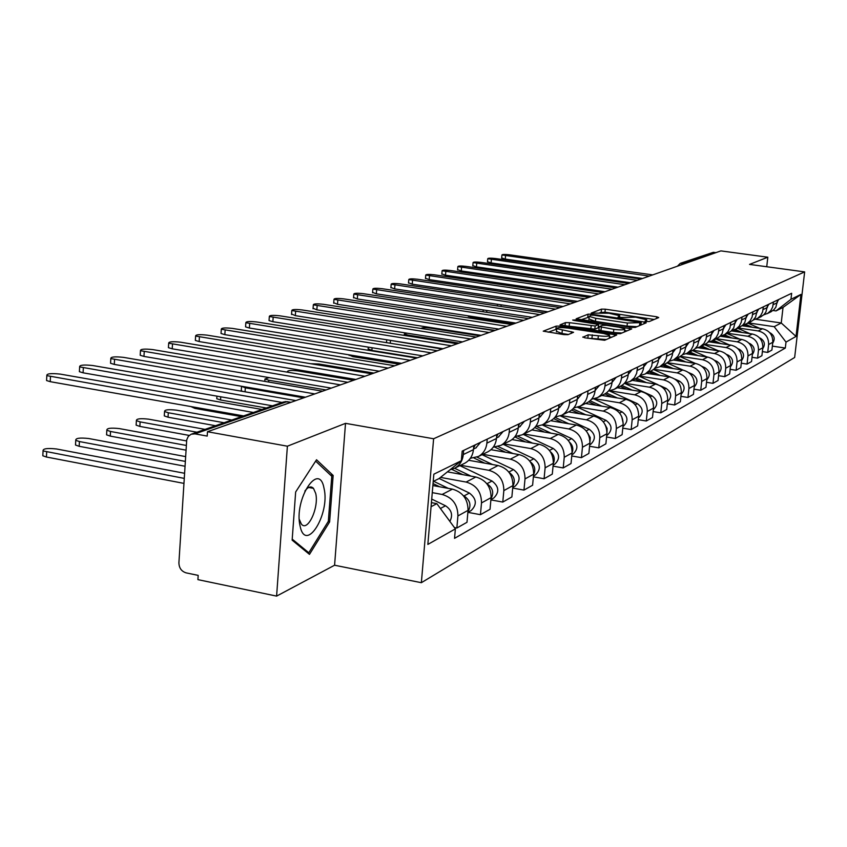 <?xml version="1.0" encoding="UTF-8"?>
<svg xmlns="http://www.w3.org/2000/svg" width="847" height="847" viewBox="0 0 847 847"><rect width="100%" height="100%" fill="white"/><g stroke="black" fill="none" stroke-linecap="round" stroke-linejoin="round"><path stroke-width="1.27" d="M646.568 321.511L649.257 321.542L658.733 317.572L656.732 316.778L605.277 309.187L601.497 309.123L591.217 313.094L608.887 313.231L619.771 315.751L618.024 317.074L619.475 317.487L635.663 317.202L646.759 319.774L645.086 321.077L646.568 321.511L646.706 320.251M311.569 487.067L311.643 488.02M582.905 336.937L584.928 337.837L604.652 340.261L616.711 335.01L560.259 326.148L556.204 326.095L543.234 331.166L563.901 334.618L568.041 334.671L573.567 332.299L556.733 328.657C556.934 327.44 560.682 327.26 567.988 328.107L603.784 333.538L609.565 335.243C609.332 336.45 605.594 336.63 598.331 335.772L588.199 334.809L582.874 337.275M433.611 438.767L345.512 423.341L287.387 446.2L207.473 431.726L720.882 250.892L767.816 257.213L749.542 264.402L804.65 271.898L433.611 438.767L421.361 582.694L794.655 357.476L804.65 271.898M631.354 327.355L635.282 327.408L646.229 322.813L644.207 321.998L591.915 314.226L588.062 314.163L576.151 318.8L631.354 327.355M631.735 328.901L620.3 333.697L616.277 333.644L560.047 324.856L565.5 322.612L569.491 322.675L595.134 325.989L598.607 324.433L574.118 320.462L572.678 320.05L575.547 319.933L631.735 328.901M287.387 446.2L276.598 596.108L197.912 579.634L198.187 575.378L186.128 572.868C181.459 571.376 179.045 568.009 178.908 562.757L186.732 439.815L188.299 436.374L191.157 434.225L194.958 433.865L207.197 436.089L207.473 431.726M276.598 596.108L334.586 565.224L421.361 582.694M680.628 263.237L713.375 252.311L682.65 263.078L681.539 264.751M715.884 252.65L713.375 252.311M766.736 266.741L767.816 257.213M770.654 311.94L773.893 309.737L775.841 307.228L777.641 300.007M738.192 328.001L758.203 330.944C765.254 332.712 768.727 337.244 768.621 344.549L772.792 342.252C772.898 334.999 769.457 330.499 762.459 328.742L742.057 325.746M772.792 342.252L771.903 350.055L767.721 352.416L762.374 351.611M773.48 301.998L772.655 307.069L770.781 310.605L767.837 313.274L763.687 314.872M768.621 344.549L767.721 352.416M760.617 316.905L763.909 314.661L765.879 312.109L767.71 304.772M752.03 357.307L757.578 358.143L761.908 355.698L762.819 347.757C762.914 340.378 759.41 335.793 752.305 333.993L731.31 330.891M763.391 306.836L762.554 311.992L760.648 315.592L757.663 318.303L753.375 319.944M727.552 333.263L747.89 336.28C755.058 338.091 758.584 342.707 758.478 350.139L757.578 358.143M750.209 322.051L752.941 320.325L755.556 317.18L757.409 309.706M741.294 363.204L747.054 364.083L751.554 361.542L752.464 353.464C752.559 345.947 749.002 341.277 741.771 339.446L720.384 336.259M752.93 311.844L752.083 317.096L750.146 320.759L747.118 323.522L742.681 325.195M716.509 338.726L737.186 341.817C744.471 343.66 748.07 348.371 747.965 355.941L747.054 364.083M739.41 327.397L742.798 325.079L744.841 322.432L746.715 314.819M730.146 369.334L736.128 370.255L740.797 367.619L741.718 359.393C741.824 351.738 738.192 346.974 730.834 345.1L709.542 341.902M742.067 317.043L741.21 322.389L739.251 326.127L736.159 328.943L731.575 330.648M705.053 344.39L726.08 347.556C733.491 349.451 737.155 354.247 737.059 361.965L736.128 370.255M728.187 332.945L731.014 331.156L733.714 327.895L735.609 320.145M718.563 375.697L724.788 376.661L729.638 373.929L730.569 365.544C730.665 357.741 726.97 352.892 719.484 350.976L698.097 347.736M730.781 322.453L729.923 327.895L727.922 331.696L724.788 334.565L720.035 336.312M693.09 350.266L714.55 353.527C722.089 355.465 725.815 360.356 725.72 368.212L724.788 376.661M716.53 338.715L720.045 336.312L722.152 333.57L724.079 325.672M706.525 382.304L712.994 383.331L718.044 380.472L718.976 371.928C719.071 363.988 715.302 359.033 707.69 357.074L686.059 353.771M719.05 328.075L718.182 333.623L716.149 337.498L712.211 340.854L708.039 342.199M680.586 356.354L702.555 359.731C710.231 361.711 714.021 366.709 713.936 374.713L712.994 383.331M704.408 344.708L707.33 342.855L710.114 339.478L712.073 331.421M693.989 389.186L700.734 390.255L705.975 387.291L706.927 378.577C707.012 370.478 703.179 365.428 695.429 363.427L673.45 360.028M706.853 333.919L705.964 339.583L703.899 343.522L699.897 346.942L695.546 348.329M667.51 362.685L690.083 366.179C697.896 368.212 701.761 373.305 701.687 381.478L700.734 390.255M691.787 350.944L694.762 349.059L697.6 345.618L699.58 337.402M680.935 396.343L687.955 397.465L693.428 394.384L694.381 385.501C694.455 377.243 690.549 372.087 682.661 370.023L660.268 366.539M694.138 340.007L693.238 345.777L691.141 349.8L687.065 353.284L682.544 354.713M653.831 369.26L677.102 372.902C685.054 374.977 688.992 380.187 688.918 388.508L687.955 397.465M678.648 357.455L682.343 354.914L684.556 352.013L686.568 343.638M667.32 403.797L674.657 404.982L680.353 401.764L681.316 392.712C681.39 384.284 677.399 379.011 669.363 376.904L646.568 373.315M680.893 346.349L679.982 352.246L677.854 356.343L673.704 359.89L668.982 361.351M639.506 376.1L663.572 379.901C671.671 382.029 675.694 387.344 675.631 395.845L674.657 404.982M664.937 364.231L668.696 361.648L670.951 358.683L672.338 355.179L672.994 350.129M653.122 411.568L660.776 412.828L666.716 409.461L667.701 400.218C667.764 391.621 663.699 386.232 655.504 384.072L632.286 380.377M667.076 352.966L666.155 358.98L663.995 363.172L659.771 366.783L654.837 368.286M624.504 383.215L649.469 387.195C657.717 389.387 661.825 394.818 661.761 403.5L660.776 412.828M650.634 371.304L653.778 369.303L656.764 365.65L658.172 362.071L658.839 356.915M638.289 419.678L646.293 421.001L652.497 417.497L653.492 408.063C653.545 399.276 649.395 393.77 641.052 391.558L617.378 387.746M652.656 359.88L651.724 366.02L649.522 370.298L645.213 373.982L640.067 375.517M609.914 390.806L634.742 394.818C643.159 397.063 647.341 402.621 647.288 411.483L646.293 421.001M635.705 378.683L639.601 376.004L641.941 372.924L643.371 369.271L644.048 363.998M622.789 428.148L631.163 429.545L637.653 425.893L638.649 416.248C638.691 407.269 634.456 401.647 625.944 399.361L601.815 395.443M637.59 367.1L636.637 373.368L634.392 377.741L630.02 381.499L624.631 383.077M594.636 398.736L619.358 402.78C627.934 405.078 632.211 410.763 632.169 419.816L631.163 429.545M620.089 386.412L620.925 385.988C625.15 383.564 627.585 379.827 628.23 374.787L628.58 371.41M606.568 436.999L615.346 438.492L622.122 434.659L623.127 424.802C623.17 415.633 618.85 409.874 610.158 407.534L585.563 403.49M621.825 374.649L621.476 378.058C620.819 383.151 618.363 386.92 614.117 389.366L608.474 390.975M578.363 406.983L603.265 411.102C612.021 413.474 616.383 419.286 616.351 428.54L615.346 438.492M603.742 394.49L604.599 394.067C608.908 391.589 611.386 387.778 612.042 382.622L612.392 379.17M589.576 446.263L598.776 447.841L605.88 443.839L606.897 433.759C606.918 424.379 602.503 418.492 593.641 416.078L568.549 411.896M605.309 382.558L604.959 386.041C604.303 391.25 601.804 395.104 597.463 397.603L591.555 399.244M561.127 415.581L586.42 419.816C595.367 422.251 599.824 428.211 599.792 437.677L598.776 447.841M586.622 402.96L587.5 402.526C591.884 399.996 594.414 396.1 595.081 390.827L595.43 387.291M571.757 455.972L581.423 457.655L588.866 453.441L589.893 443.14C589.904 433.548 585.393 427.513 576.341 425.025L550.73 420.715C555.293 418.079 557.919 413.992 558.597 408.466L558.956 404.76M588.009 390.848L587.659 394.416C586.982 399.742 584.441 403.68 580.015 406.232L573.811 407.915M542.938 424.569L568.771 428.942C577.898 431.451 582.461 437.56 582.45 447.248L581.423 457.655M568.665 411.843L569.565 411.398C574.033 408.815 576.616 404.834 577.283 399.435L577.633 395.814M553.059 466.146L563.213 467.936L571.026 463.521L572.053 452.976C572.053 443.161 567.437 436.967 558.205 434.416L531.905 429.927M569.84 399.54L569.491 403.204C568.813 408.656 566.22 412.68 561.709 415.284L555.177 416.999M523.87 433.992L550.264 438.524C559.581 441.107 564.24 447.364 564.24 457.285L563.213 467.936M549.809 421.171L542.472 424.802L535.6 426.549M533.398 476.829L544.081 478.746L552.297 474.108L553.324 463.309C553.313 453.251 548.591 446.898 539.158 444.262L512.012 439.572M550.762 408.688L550.402 412.425C549.724 418.016 547.077 422.134 542.472 424.802M503.859 443.892L530.815 448.582C540.333 451.25 545.108 457.676 545.119 467.84L544.081 478.746M529.989 430.964L530.921 430.509C535.59 427.82 538.269 423.638 538.946 417.973L539.306 414.172M512.7 488.063L523.965 490.106L532.604 485.225L533.642 474.161C533.621 463.86 528.782 457.338 519.137 454.617L490.974 449.683M530.688 418.302L530.328 422.134C529.64 427.862 526.94 432.086 522.239 434.807L514.987 436.586M482.811 454.299L510.36 459.159C520.09 461.922 524.981 468.507 525.013 478.926L523.965 490.106M509.132 441.287L510.085 440.821C514.849 438.068 517.57 433.78 518.269 427.979L518.629 424.082M490.889 499.889L502.779 502.07L511.874 496.935L512.933 485.596C512.89 475.019 507.935 468.327 498.068 465.522L468.698 460.292M509.545 428.434L509.185 432.362C508.486 438.238 505.733 442.568 500.926 445.342L493.272 447.152M460.652 465.257L488.825 470.307C498.777 473.155 503.785 479.921 503.838 490.614L502.779 502.07M487.131 452.171L488.105 451.684C492.975 448.868 495.76 444.484 496.458 438.524L496.818 434.522M467.893 512.34L480.44 514.69L490.042 509.269L491.091 497.634C491.038 486.792 485.956 479.91 475.866 477.009L447.407 471.864M487.237 439.117L486.877 443.161C486.167 449.185 483.362 453.621 478.449 456.459L470.35 458.291M440.493 477.401L466.104 482.059C476.3 485.003 481.435 491.959 481.498 502.927L480.44 514.69M463.923 463.648L464.918 463.15C469.894 460.281 472.732 455.781 473.441 449.651L473.801 445.554M454.394 527.554L456.851 528.02L466.993 522.292L468.052 510.349C467.968 499.211 462.758 492.139 452.436 489.132L432.881 485.543M463.669 450.403L463.309 454.553C462.6 460.747 459.73 465.299 454.712 468.2L449.926 469.852M432.266 492.636L442.123 494.457C452.563 497.517 457.825 504.674 457.909 515.939L456.851 528.02M748.462 322.919L774.19 326.677L781.241 322.982L783.03 307.419L776 310.923L773.025 310.489M755.757 319.277L781.241 322.982L796.032 336.428L786.005 342.093L774.19 326.677M776 310.923L790.96 299.309L800.923 294.428L796.032 336.428M431.07 506.686L436.851 503.658L455.368 528.877L454.543 538.343L785.317 348.053L786.005 342.093M455.368 528.877L427.851 544.42L433.844 474.182L461.35 460.715L439.011 478.587L433.23 481.456M790.96 299.309L791.659 293.295L462.187 451.112L461.35 460.715M345.512 423.341L334.586 565.224M292.141 540.153L309.473 554.372L329.621 521.932L333.157 475.453L316.534 459.762L295.656 491.991L292.141 540.153M436.851 503.658L431.419 502.642M772.348 346.116L785.317 348.053M800.923 294.428L783.03 307.419M330.33 474.923L333.157 475.453M328.138 521.646L329.621 521.932M654.202 319.467L604.98 312.194L599.898 312.628M589.12 317.085L580.936 319.806M641.645 324.74L640.967 324.634M641.115 322.622L593.715 315.211L591.015 315.169L589.184 316.407L595.737 318.292L627.362 323.003L641.115 322.622L640.861 325.068M588.93 318.97L595.43 321.373L595.737 318.292M636.986 326.688L627.045 326.106L595.43 321.373M564.907 325.873L565.5 322.612M598.596 324.613L598.173 327.81L594.827 329.144L565.193 325.767M598.406 326.529L599.221 326.656M624.588 330.478L627.076 330.849M613.8 329.345C620.84 330.182 624.493 330.023 624.747 328.88L619.019 327.207L606.59 325.343L602.641 325.29L599.305 326.614L613.8 329.345L613.482 332.511L621.931 333.009M598.882 329.832L600.978 330.626L601.296 327.461M613.482 332.511L600.978 330.626M606.42 339.52L587.447 338.218M556.479 331.346L561.985 333.506L562.302 330.288M568.475 334.491L561.985 333.506M556.68 329.155L548.157 332.215M611.883 337.233L609.395 336.852M744.312 324.814L748.663 326.72M498.417 304.401L547.586 311.929M745.582 324.337L752.242 327.238M747.933 323.183L759.78 328.35M769.732 332.691L770.272 332.924C774.476 335.603 775.28 339.012 772.697 343.13M777.44 301.723L778.7 299.499M642.545 278.483L505.257 259.108L501.668 257.954M652.741 274.894L509.629 254.82C504.833 254.291 502.271 254.333 501.932 254.958L649.289 276.111M734.01 330.012L738.446 331.95M735.238 329.472L742.152 332.5M737.652 328.265L749.966 333.654M759.515 337.837L760.362 338.197C764.693 341.013 765.476 344.517 762.702 348.731M723.285 335.37L727.848 337.371M724.481 334.777L731.692 337.942M727.001 333.538L739.802 339.149M748.917 343.162L750.082 343.67C754.561 346.614 755.312 350.235 752.348 354.522M513.494 323.935L471.991 317.614L468.391 316.249M324.052 488.433C319.128 460.281 293.549 499.688 300.113 526.167C305.682 553.694 330.298 514.002 324.052 488.433M299.277 519.296L301.299 523.944C307.535 532.668 319.266 507.522 315.698 493.409L313.496 488.37C310.997 485.829 308.117 486.729 304.867 491.08M311.463 487.036L311.537 487.999M307.08 552.413L308.795 552.763L292.215 539.137M315.656 461.128L331.77 476.279L328.329 521.328L308.795 552.763M767.498 306.593L768.896 304.2M630.475 282.739L491.091 262.93L487.48 261.734M640.893 279.065L495.611 258.547C490.699 257.996 488.084 258.049 487.756 258.706L637.315 280.325M757.186 311.643L758.732 309.06M617.961 287.144L476.438 266.869L472.806 265.651M628.622 283.396L481.107 262.401C476.078 261.829 473.399 261.892 473.071 262.581L624.917 284.698M712.105 340.907L716.858 343.003M713.343 340.293L720.85 343.607M715.948 339.001L729.267 344.867M737.885 348.668L739.42 349.345C744.047 352.426 744.767 356.153 741.591 360.526M700.49 346.645L705.456 348.848M495.167 330.394L441.086 322.442M701.771 346.01L709.606 349.483M704.482 344.676L718.351 350.806M726.398 354.364L728.367 355.232C733.131 358.472 733.83 362.304 730.432 366.751M688.42 352.617L693.619 354.925M479.783 335.814L429.884 328.064C424.495 327.429 421.637 327.577 421.308 328.509M689.754 351.95L697.939 355.581M687.065 353.284L692.56 350.563L707.023 356.979M714.423 360.261L716.869 361.351C721.803 364.739 722.449 368.699 718.838 373.22M746.482 316.873L748.197 314.11M604.991 291.717L461.255 270.966L457.592 269.706M615.896 287.874L466.072 266.392C460.927 265.81 458.185 265.884 457.867 266.604L612.053 289.229M735.376 322.294L737.25 319.351M591.534 296.45L445.511 275.201L441.838 273.909M602.693 292.522L450.498 270.521C445.215 269.928 442.42 270.013 442.102 270.765L598.713 293.93M723.825 327.927L725.89 324.803M577.569 301.373L429.185 279.605L425.49 278.271M588.993 297.35L434.352 274.809C428.921 274.206 426.062 274.29 425.755 275.084L584.854 298.8M675.874 358.821L681.316 361.245M406.624 333.125L404.347 333.983L408.053 335.126L458.979 343.141M677.272 358.133L685.805 361.934M680.13 356.651L695.271 363.395M701.919 366.359L704.926 367.704C710.019 371.272 710.633 375.348 706.779 379.943M711.819 333.782L714.074 330.457M563.054 306.487L412.235 284.168L408.529 282.803M574.764 302.358L417.592 279.256C412.023 278.631 409.08 278.737 408.794 279.574L570.454 303.872M662.83 365.269L668.527 367.82M386.888 339.806L442.208 349.049M664.281 364.559L673.206 368.551M667.129 362.961L683.074 370.097M688.802 372.659L692.507 374.31C697.759 378.058 698.33 382.262 694.233 386.92M699.315 339.859L701.782 336.344M547.956 311.802L394.638 288.901L390.912 287.504M559.962 307.567L400.186 283.883C394.458 283.237 391.452 283.353 391.166 284.232L555.494 309.144M649.247 371.992L655.218 374.681M650.75 371.24L660.088 375.443M653.535 369.504L670.538 377.137M674.985 379.138L679.569 381.203C685.001 385.131 685.53 389.461 681.157 394.194M417.476 357.762L371.875 350.414L368.17 348.784M686.292 346.19L688.982 342.474M532.255 317.329L376.343 293.835L372.595 292.384M544.568 312.998L382.103 288.689C376.206 288.022 373.125 288.149 372.86 289.071L539.91 314.629M635.091 378.99L641.348 381.817M636.658 378.207L646.43 382.632M639.305 376.28L657.939 384.686M660.12 385.681L666.091 388.371C671.703 392.51 672.179 396.968 667.542 401.753M399.212 364.189L352.85 356.64L349.133 354.967M672.719 352.786L675.641 348.869M515.897 323.088L357.307 298.959L353.559 297.466M528.549 318.641L363.289 293.676C357.222 292.998 354.067 293.147 353.813 294.121L523.69 320.346M620.322 386.296L626.896 389.281M621.867 385.438L632.211 390.128M624.408 383.32L652.042 395.856C657.833 400.208 658.257 404.802 653.323 409.641M652.783 401.732L653.513 405.258M658.553 359.657L661.729 355.528M498.851 329.091L337.498 304.295L333.729 302.75M511.842 324.517L343.713 298.875C337.455 298.176 334.216 298.335 333.983 299.362L506.781 326.307M604.896 393.908L611.82 397.074M373.929 373.093L318.885 364.009L310.722 363.712M606.357 392.944L617.368 397.974M609.353 390.891L637.368 403.659C643.286 408.127 643.72 412.817 638.67 417.751L638.67 417.751M637.526 408.73L638.723 414.299M643.752 366.825L647.203 362.495M481.075 335.359L316.852 309.854L313.083 308.266M494.426 330.658L323.321 304.295C316.873 303.575 313.538 303.755 313.337 304.835L489.143 332.511M588.676 401.817L596.076 405.215M353.644 380.239L297.646 370.88C291.029 370.118 287.62 370.404 287.419 371.738L288.711 372.384M590.063 400.747L601.878 406.168M593.906 398.926L622.047 411.811C628.082 416.385 628.527 421.181 623.392 426.221L623.021 426.422M621.634 416.343L623.212 423.458M628.347 374.268L632.021 369.758M462.504 341.892L295.328 315.656L291.548 314.004M476.236 337.064L302.061 309.938C295.402 309.197 291.982 309.399 291.802 310.542L470.72 339.001M571.619 410.054L579.623 413.738M269.198 377.603L264.973 378.99L268.764 380.239L326.053 389.959M572.943 408.868L585.701 414.755M577.59 407.259L606.018 420.345C612.18 425.025 612.646 429.937 607.405 435.072L607.034 435.284M605.023 424.442L607.108 428.455L606.96 432.902M612.402 381.976L616.15 377.37M443.108 348.731L272.861 321.701L269.039 320.579L269.081 319.997M457.232 343.755L279.87 315.825C272.988 315.063 269.473 315.285 269.325 316.492L451.472 345.788M553.663 418.619L562.397 422.674M241.353 386.221L245.334 387.831L303.65 397.846M554.912 417.327L568.771 423.754M560.386 415.909L589.247 429.27C595.536 434.066 596.013 439.095 590.677 444.336L590.295 444.548M587.638 433.018L590.253 437.571L589.925 442.695M242.676 391.399L241.257 390.7L241.31 389.969M595.377 387.81L595.579 387.217M595.219 390.276L599.528 385.332M422.812 355.878L249.389 328.033L245.566 326.889L245.609 326.264M437.359 350.753L256.694 321.976C249.579 321.193 245.958 321.437 245.852 322.718L431.324 352.881M534.732 427.555L544.367 432.055M536.702 426.496L551.058 433.188M542.228 424.929L571.661 438.63C578.088 443.553 578.586 448.688 573.144 454.045L572.752 454.267M569.417 442.07C572.72 445.204 573.599 448.815 572.064 452.912M266.286 407.979L220.548 399.985L216.768 398.715L216.811 397.921M577.548 396.767L577.961 395.655M577.718 398.725L582.101 393.675M401.552 363.363L224.836 334.639L221.025 333.496L221.067 332.807M416.555 358.08L232.47 328.414C225.101 327.598 221.374 327.874 221.3 329.229L410.234 360.314M514.764 436.872L525.458 441.89M518.004 436.311L532.488 443.108M523.15 434.352L553.218 448.444C559.793 453.494 560.301 458.756 554.753 464.23L554.362 464.452M550.296 451.642C554.224 455.019 555.23 458.989 553.303 463.574M241.49 416.65L194.905 408.381L190.903 406.581M558.829 406.094L559.465 404.517M559.348 407.598L563.816 402.431M379.265 371.219L199.14 341.563L195.339 340.42L195.382 339.658M394.744 365.766L207.123 335.147C199.479 334.311 195.636 334.607 195.615 336.058L388.117 368.096M494.754 447.121L505.606 452.245M231.782 420.038L176.367 410.16C168.479 409.281 164.54 409.726 164.551 411.504L168.309 412.764L224.032 422.738M498.11 446.517L513.007 453.547M503.107 444.262L533.843 458.756C540.566 463.944 541.095 469.333 535.442 474.934L535.029 475.156M530.211 461.742C534.796 465.331 535.918 469.662 533.589 474.733M215.509 425.723L168.034 417.19L164.276 415.909L164.339 414.956M539.147 415.856L540.037 413.823M540.047 416.925L544.61 411.631M355.867 379.456L172.216 348.816L168.426 347.662L168.479 346.836M371.854 373.823L180.559 342.199C172.629 341.33 168.669 341.669 168.691 343.204L364.898 376.28M473.992 458.036L484.738 463.15M205.059 429.376L148.585 419.159C140.38 418.249 136.325 418.736 136.388 420.631L140.126 421.891L196.928 432.214M476.999 457.147L492.541 464.537M482.049 454.68L513.473 469.598C520.344 474.934 520.894 480.461 515.124 486.178L514.711 486.411M509.079 472.414C514.351 476.194 515.611 480.863 512.848 486.432M189.209 435.422L139.861 426.412L136.123 425.141L136.187 424.093M518.438 426.083L519.582 423.616M519.74 426.729L524.399 421.319M331.293 388.117L143.958 356.418L140.2 355.274L140.253 354.364M347.821 382.293L152.704 349.589C144.456 348.699 140.369 349.07 140.464 350.7L340.494 384.877M451.843 469.397L462.78 474.638M186.562 440.938L119.416 428.603C110.883 427.661 106.69 428.201 106.828 430.212L110.534 431.472L186.276 445.448M454.595 468.264L471.017 476.13M486.813 483.701L486.909 483.743C492.838 487.713 494.193 492.71 490.995 498.735M459.868 465.649L492.022 481.022C499.052 486.506 499.624 492.171 493.737 498.025L493.314 498.269M185.98 450.149L110.279 436.11L106.574 434.839L106.637 433.685M496.607 436.84L498.036 433.939M498.364 437.052L503.118 431.515M305.428 397.222L114.292 364.411L110.555 363.268L110.608 362.272M322.527 391.198L123.461 357.36C114.874 356.439 110.65 356.852 110.809 358.588L314.819 393.919M433.039 483.595L439.646 486.781M185.578 456.597L88.766 438.524C79.872 437.56 75.542 438.153 75.754 440.302L79.427 441.552L185.281 461.403M433.611 481.265L448.349 488.38M463.288 495.59L463.997 495.929C470.233 500.217 471.546 505.468 467.936 511.683M439.138 478.481L469.397 493.06C476.607 498.703 477.2 504.526 471.176 510.519L470.741 510.762M184.974 466.242L79.173 446.295L75.51 445.035L75.574 443.764M473.568 448.158L475.305 444.834M475.813 447.947L480.662 442.261M272.469 405.819L83.08 372.818L79.385 371.685L79.438 370.584M295.889 400.578L92.715 365.523C83.758 364.57 79.396 365.025 79.639 366.889L282.083 402.463M184.53 473.272L56.516 448.974C47.231 447.978 42.742 448.624 43.059 450.922L184.212 478.396M431.726 499.084L445.511 505.775C451.652 509.905 453.103 515.124 449.884 521.403M441.276 509.682L445.437 515.336M183.894 483.383L46.437 457.02L42.816 455.781L42.879 454.373M243.587 415.909L50.227 381.669L46.574 380.547L46.627 379.34M262.03 409.472L60.349 374.12C51 373.135 46.49 373.643 46.818 375.623L253.412 412.478M481.498 502.927L491.091 497.634M503.838 490.614L512.933 485.596M525.013 478.926L533.642 474.161M545.119 467.84L553.324 463.309M564.24 457.285L572.053 452.976M582.45 447.248L589.893 443.14M599.792 437.677L606.897 433.759M616.351 428.54L623.127 424.802M632.169 419.816L638.649 416.248M647.288 411.483L653.492 408.063M661.761 403.5L667.701 400.218M675.631 395.845L681.316 392.712M688.918 388.508L694.381 385.501M701.687 381.478L706.927 378.577M713.936 374.713L718.976 371.928M725.72 368.212L730.569 365.544M737.059 361.965L741.718 359.393M747.965 355.941L752.464 353.464M758.478 350.139L762.819 347.757M457.909 515.939L468.052 510.349M442.123 494.457L452.436 489.132M466.104 482.059L475.866 477.009M486.877 443.161L496.458 438.524M488.825 470.307L498.068 465.522M509.185 432.362L518.269 427.979M510.36 459.159L519.137 454.617M530.328 422.134L538.946 417.973M530.815 448.582L539.158 444.262M550.402 412.425L558.597 408.466M550.264 438.524L558.205 434.416M569.491 403.204L577.283 399.435M568.771 428.942L576.341 425.025M587.659 394.416L595.081 390.827M586.42 419.816L593.641 416.078M604.959 386.041L612.042 382.622M603.265 411.102L610.158 407.534M621.476 378.058L628.23 374.787M619.358 402.78L625.944 399.361M637.24 370.435L643.699 367.312M634.742 394.818L641.052 391.558M652.317 363.141L658.5 360.155M649.469 387.195L655.504 384.072M666.748 356.163L672.666 353.305M663.572 379.901L669.363 376.904M680.564 349.483L686.239 346.741M677.102 372.902L682.661 370.023M693.809 343.077L699.251 340.441M690.083 366.179L695.429 363.427M706.525 336.926L711.745 334.396M702.555 359.731L707.69 357.074M718.732 331.018L723.751 328.594M714.55 353.527L719.484 350.976M730.463 325.343L735.291 323.014M726.08 347.556L730.834 345.1M741.75 319.891L746.398 317.636M737.186 341.817L741.771 339.446M752.612 314.629L757.091 312.469M747.89 336.28L752.305 333.993M763.083 309.568L767.393 307.482M758.203 330.944L762.459 328.742M773.173 304.687L777.334 302.675M463.309 454.553L473.441 449.651M685.276 263.438L680.268 263.353L677.409 266.212M290.945 402.325L286.985 401.637L194.958 433.865M288.615 401.923L283.427 401.997L191.718 434.035M646.303 321.468L646.409 320.42M619.295 317.456L619.401 316.418M601.201 312.13L601.497 309.123M604.98 312.194L605.277 309.187M656.552 318.483L656.732 316.778M587.754 317.223L588.062 314.163M591.831 315.073L591.915 314.226M644.027 323.734L644.207 321.998M627.045 326.106L627.362 323.003M639.517 325.629L639.771 323.183M569.184 325.82L569.491 322.675M590.835 329.091L591.153 325.936M594.827 329.144L595.134 325.989M598.173 327.81L598.48 324.666M575.473 320.674L575.547 319.933M629.512 329.832L629.692 328.054M587.882 338.038L588.199 334.809M591.979 338.08L592.297 334.851M598.014 339.012L598.331 335.772M571.291 333.4L571.45 331.685M555.897 329.282L556.204 326.095M560.121 327.577L560.259 326.148M614.361 336.195L614.541 334.374M500.99 306.476L501.128 304.994M505.543 255.91L505.257 259.108M486.707 312.321L486.866 310.489M471.991 317.614L472.097 316.429M491.387 259.669L491.091 262.93M476.723 263.555L476.438 266.869M739.42 349.345L738.806 349.673M728.367 355.232L727.594 355.634M716.869 361.351L715.948 361.838M461.541 267.588L461.255 270.966M445.797 271.771L445.511 275.201M429.471 276.101L429.185 279.605M704.926 367.704L703.836 368.286M407.989 335.994L408.053 335.126M412.531 280.601L412.235 284.168M692.507 374.31L691.226 374.999M390.266 343.247L390.456 340.833M394.924 285.28L394.638 288.901M679.569 381.203L678.087 381.986M371.875 350.414L372.087 347.736M376.629 290.14L376.343 293.835M666.091 388.371L664.397 389.271M352.85 356.64L352.945 355.465M357.603 295.19L357.307 298.959M652.042 395.856L650.115 396.872M337.784 300.452L337.498 304.295M637.368 403.659L635.197 404.813M317.138 305.936L316.852 309.854M622.047 411.811L619.602 413.114M295.614 311.643L295.328 315.656M606.018 420.345L603.276 421.806M268.647 382.039L268.764 380.239M273.147 317.614L272.861 321.701M589.247 429.27L586.177 430.901M245.058 391.812L245.334 387.831M249.664 323.85L249.389 328.033M571.661 438.63L568.252 440.44M220.548 399.985L220.76 396.809M225.122 330.362L224.836 334.639M553.218 448.444L549.428 450.466M194.905 408.381L194.969 407.301M199.416 337.191L199.14 341.563M533.843 458.756L529.64 460.99M168.034 417.19L168.309 412.764M172.492 344.337L172.216 348.816M513.473 469.598L508.814 472.075M139.861 426.412L140.126 421.891M144.234 351.844L143.958 356.418M492.022 481.022L486.909 483.743M110.279 436.11L110.534 431.472M114.557 359.721L114.292 364.411M469.397 493.06L463.997 495.929M79.173 446.295L79.427 441.552M83.345 368.011L83.08 372.818M445.511 505.775L440.398 508.486M46.437 457.02L46.68 452.16M50.471 376.735L50.227 381.669M454.712 468.2L464.918 463.15M767.149 313.676L771.342 311.601M756.964 318.716L761.315 316.566M746.398 323.935L750.918 321.701M735.44 329.356L740.13 327.037M724.047 334.988L728.918 332.585M712.211 340.854L717.271 338.345M699.897 346.942L705.159 344.337M673.704 359.89L679.432 357.063M659.771 366.783L665.731 363.829M645.213 373.982L651.449 370.901M630.02 381.499L636.531 378.281M614.117 389.366L620.925 385.988M597.463 397.603L604.599 394.067M580.015 406.232L587.5 402.526M561.709 415.284L569.565 411.398M522.239 434.807L530.921 430.509M500.926 445.342L510.085 440.821M478.449 456.459L488.105 451.684M288.435 401.891L285.016 401.584M619.602 317.498L619.729 316.238M640.925 325.036L641.179 322.591M588.877 319.488L589.184 316.407M624.43 331.96L624.694 329.335M598.871 330.002L599.178 326.847M609.247 338.334L609.512 335.74M556.426 331.865L556.733 328.657M497.358 305.926L497.507 304.264M501.932 254.958L501.646 258.155M483.055 311.738L483.214 309.938M468.359 316.524L468.423 315.867M308.647 487.459L313.496 488.37M487.756 258.706L487.459 261.956M473.071 262.581L472.785 265.894M457.867 266.604L457.571 269.971M442.102 270.765L441.816 274.195M425.755 275.084L425.469 278.578M404.231 335.412L404.347 333.983M408.794 279.574L408.498 283.12M386.486 342.654L386.719 339.785M391.166 284.232L390.88 287.853M368.138 349.229L368.297 347.122M372.86 289.071L372.564 292.766M349.102 355.444L349.144 354.851M353.813 294.121L353.527 297.879M333.983 299.362L333.697 303.205M313.337 304.835L313.041 308.753M291.802 310.542L291.516 314.533M607.405 435.072L606.727 435.453M264.815 381.394L264.973 378.99M269.325 316.492L269.039 320.579M590.677 444.336L589.713 444.866M241.257 390.7L241.543 386.571M595.123 390.319L595.706 390.033M245.852 322.718L245.566 326.889M573.144 454.045L571.884 454.744M216.768 398.715L216.927 396.142M577.336 398.905L578.215 398.482M221.3 329.229L221.025 333.496M554.753 464.23L553.155 465.119M558.649 407.936L559.856 407.354M195.615 336.058L195.339 340.42M535.442 474.934L533.472 476.025M164.276 415.909L164.551 411.504M538.999 417.423L540.566 416.671M168.691 343.204L168.426 347.662M515.124 486.178L512.753 487.491M136.123 425.141L136.388 420.631M518.322 427.417L520.27 426.465M140.464 350.7L140.2 355.274M493.737 498.025L490.921 499.592M106.574 434.839L106.828 430.212M496.511 437.941L498.904 436.787M110.809 358.588L110.555 363.268M471.176 510.519L467.872 512.35M75.51 445.035L75.754 440.302M473.494 449.069L476.363 447.682M79.639 366.889L79.385 371.685M42.816 455.781L43.059 450.922M46.818 375.623L46.574 380.547"/></g></svg>
